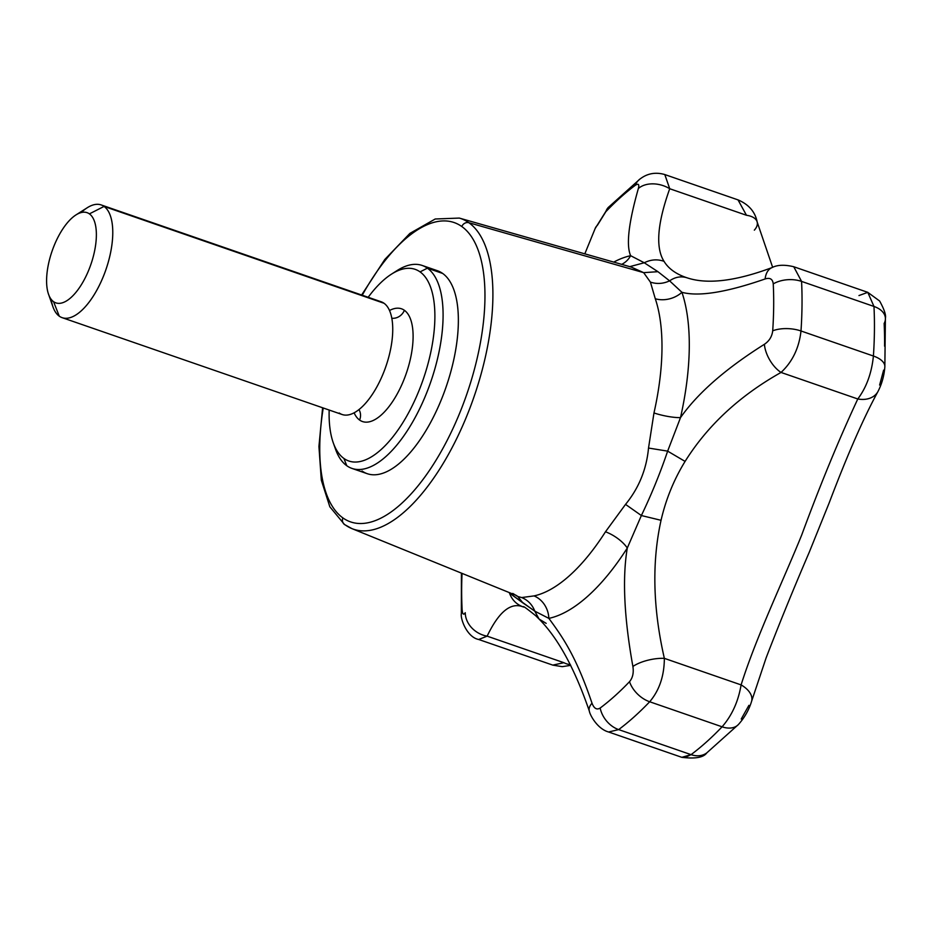 <?xml version="1.0" encoding="UTF-8"?>
<svg xmlns="http://www.w3.org/2000/svg" width="932" height="932" viewBox="0 0 932 932"><rect width="100%" height="100%" fill="white"/><g stroke="black" fill="none" stroke-linecap="round" stroke-linejoin="round"><path stroke-width="1.4" d="M342.894 517.912A158.382 68.083 109.1 0 1 323.241 407.983A158.382 68.083 -70.9 0 0 342.894 517.912A5.965 5.347 125.5 0 0 344.525 524.53A5.965 5.347 125.5 0 0 345.492 525.066A164.335 70.646 -70.9 0 0 351.9 528.607A164.335 70.646 -70.9 0 0 469.74 408.554A164.335 70.646 -70.9 0 0 468.878 222.725A5.965 5.347 125.5 0 0 461.806 226.534A158.382 68.083 109.1 0 1 459.674 413.132A158.382 68.083 109.1 0 1 342.894 517.912A158.382 68.083 -70.9 0 0 459.674 413.132A158.382 68.083 -70.9 0 0 461.806 226.534A158.382 68.083 -70.9 0 0 362.245 295.223A158.382 68.083 109.1 0 1 461.806 226.534A5.965 5.347 -54.5 0 1 468.878 222.725A164.335 70.646 109.1 0 1 469.74 408.554A164.335 70.646 109.1 0 1 351.9 528.607L344.525 524.53A5.965 5.347 -54.5 0 1 342.894 517.912M362.047 470.998A107.378 46.157 -70.9 0 0 441.22 399.956A107.378 46.157 -70.9 0 0 442.665 273.449A107.378 46.157 -70.9 0 0 431.691 269.651M858.966 295.56L867.785 292.345L873.971 306.453A23.859 14.737 -2.9 0 1 885.4 318.231C886.169 315.132 884.247 309.389 879.633 301.013L867.762 292.333L793.714 266.727C784.569 264.537 777.323 264.828 771.999 267.601C735.558 281.219 707.19 284.61 686.896 277.759L687.187 277.853C676.283 274.276 668.559 268.765 664.015 261.321C657.444 259.003 650.862 259.48 644.257 262.766L657.922 271.678L669.595 280.847C675.304 276.921 681.164 275.93 687.187 277.853C681.164 275.93 675.304 276.921 669.595 280.847C663.234 283.806 656.85 284.237 650.419 282.116C656.85 284.237 663.234 283.806 669.595 280.847L681.933 292.31A23.859 18.838 -18.7 0 1 655.289 298.753L650.419 282.116L643.663 272.657L468.878 222.725A164.335 70.646 -70.9 0 0 459.301 218.076A164.335 70.646 109.1 0 1 468.878 222.725L643.663 272.657L650.419 282.116L655.289 298.753A173.946 74.781 109.1 0 1 653.973 412.958L648.521 448.047C646.528 469.309 638.863 488.088 625.535 504.387L605.485 531.776A173.946 74.781 109.1 0 1 534.024 595.909L521.699 597.552L518.006 596.562L512.751 593.428L517.097 596.142M640.028 178.991A23.859 18.197 53.2 0 0 639.993 179.014A23.859 18.197 53.2 0 0 635.193 185.363A299.219 128.628 -70.9 0 0 605.835 211.704L597.47 225.183A23.859 14.283 -158.9 0 0 595.059 228.771A23.859 14.283 21.1 0 1 597.47 225.183L605.835 211.704A299.219 128.628 109.1 0 1 635.193 185.363C638.397 183.208 639.457 184.256 638.362 188.497A23.859 16.764 17.4 0 1 669.724 188.73C657.305 223.447 655.394 247.656 664.015 261.321C655.394 247.656 657.305 223.447 669.724 188.73L746.474 215.269L738.016 199.879L746.474 215.269A23.859 11.93 -14.2 0 1 757.168 222.014A23.859 11.93 165.8 0 0 746.474 215.269L669.724 188.73A23.859 16.764 -162.6 0 0 638.362 188.497C628.611 222.806 626.036 245.198 630.638 255.694L644.257 262.766L629.717 266.657L644.257 262.766L657.922 271.678L643.663 272.657L657.922 271.678L669.595 280.847L681.933 292.31C698.755 296.83 726.482 292.38 765.125 278.959A23.859 14.341 -112.3 0 1 771.952 267.624A23.859 14.341 67.7 0 0 765.125 278.959C769.983 277.41 772.686 279.052 773.245 283.887A299.219 128.628 109.1 0 1 772.71 330.802C772.034 336.522 769.25 341.03 764.38 344.304C725.702 368.653 697.742 393.094 680.5 417.629L667.65 451.135C660.182 473.13 651.421 494.601 641.367 515.536L627.294 548.016A23.859 10.45 32.5 0 0 605.485 531.776A173.946 74.781 109.1 0 1 534.024 595.909A23.859 20.854 -102.1 0 1 548.866 618.382L534.805 611.159L509.455 593.067C511.959 599.835 516.479 604.425 523.003 606.837L523.644 607.047C522.503 605.439 526.545 608.351 535.772 615.772L539.045 619.023L534.805 611.159L538.836 618.801M643.663 272.657L631.29 267.1L643.663 272.657M608.631 732.004L618.662 729.593A23.859 18.197 -126.8 0 1 600.161 708.04C596.771 710.126 594.057 708.506 592.006 703.182C575.918 655.697 562.45 636.894 548.866 618.382L534.805 611.159L522.782 602.818L517.831 596.492L522.782 602.818L509.455 593.067C511.959 599.835 516.479 604.425 523.003 606.837C510.771 602.025 498.818 611.8 487.133 636.148C498.818 611.8 510.771 602.025 523.003 606.837M546.175 623.368L539.045 619.023C558.058 638.117 574.823 668.792 589.327 711.058A23.859 10.951 -17.7 0 1 592.006 703.182A23.859 10.951 162.3 0 0 589.339 711.104M570.722 665.355L562.229 666.66L552.793 665.122L563.883 662.699L487.133 636.148L478.722 639.492L487.133 636.148A23.859 20.155 -151.4 0 1 465.243 612.708A23.859 20.155 28.6 0 0 487.133 636.148L563.883 662.699A23.859 15.378 64.4 0 0 570.302 664.528A23.859 15.378 -115.6 0 1 563.883 662.699L552.769 665.11L478.745 639.503C466.862 637.267 460.222 618.51 461.352 613.699A23.859 14.737 177.1 0 0 461.352 613.722A23.859 14.737 177.1 0 1 462.109 609.505A299.219 128.628 109.1 0 1 462.027 573.669A299.219 128.628 -70.9 0 0 462.109 609.505A23.859 14.737 177.1 0 0 461.363 613.955M741.231 719.026L748.909 705.361M879.622 385.056L883.618 370.12M885.4 318.231L884.852 366.858A23.859 11.534 -176.2 0 0 884.852 366.858C884.153 375.829 881.823 384.101 877.874 391.696C863.649 417.711 847.468 454.688 829.294 502.593L809.326 552.059C793.551 588.779 779.14 624.056 766.104 657.922L751.611 701.248C749.072 709.706 744.668 717.477 738.4 724.548L706.759 752.905A23.859 18.197 -126.8 0 1 691.066 754.64A316.169 135.921 -70.9 0 0 722.09 726.809A23.859 15.716 43.7 0 0 738.4 724.548A23.859 15.716 43.7 0 0 738.424 724.525M706.526 753.079A23.859 18.197 -126.8 0 1 691.066 754.64L684.962 757.541M608.619 732.004L618.662 729.593L691.066 754.64L681.828 757.332L608.596 731.993C597.482 728.987 589.886 715.03 589.327 711.058M534.805 611.159C532.3 604.682 527.931 600.15 521.699 597.552C527.931 600.15 532.3 604.682 534.805 611.159M534.024 595.909A23.859 20.854 -102.1 0 1 548.866 618.382A190.885 82.063 -70.9 0 0 627.294 548.016C622.238 578.108 624.114 617.59 632.898 666.497C633.865 672.776 632.735 677.844 629.519 681.688A299.219 128.628 109.1 0 1 600.161 708.04C596.771 710.126 594.057 708.506 592.006 703.182C575.918 655.697 562.45 636.894 548.866 618.382A190.885 82.063 -70.9 0 0 627.294 548.016C622.238 578.108 624.114 617.59 632.898 666.497A23.859 8.47 -12 0 1 664.353 658.353C652.901 608.223 651.794 562.206 661.044 520.301L641.367 515.536L661.044 520.301C665.914 499.203 673.929 479.572 685.078 461.41L667.65 451.135C660.182 473.13 651.421 494.601 641.367 515.536L625.535 504.387C638.863 488.088 646.528 469.309 648.521 448.047L667.65 451.135L648.521 448.047L653.973 412.958A23.859 5.417 -167.3 0 0 680.5 417.629A190.885 82.063 -70.9 0 0 681.933 292.31A23.859 18.838 -18.7 0 1 655.289 298.753A173.946 74.781 109.1 0 1 653.973 412.958A23.859 5.417 -167.3 0 0 680.5 417.629A190.885 82.063 -70.9 0 0 681.933 292.31C698.755 296.83 726.482 292.38 765.125 278.959C769.983 277.41 772.686 279.052 773.245 283.887A23.859 14.737 -2.9 0 1 801.567 281.406L793.749 266.738L801.567 281.406L873.971 306.453L801.567 281.406A316.169 135.921 109.1 0 1 800.996 330.977A316.169 135.921 -70.9 0 0 801.567 281.406A23.859 14.737 -2.9 0 0 773.245 283.887A299.219 128.628 -70.9 0 1 772.71 330.802C772.034 336.522 769.25 341.03 764.38 344.304C725.702 368.653 697.742 393.094 680.5 417.629L667.65 451.135L685.078 461.41C673.929 479.572 665.914 499.203 661.044 520.301C651.794 562.206 652.901 608.223 664.353 658.353L741.103 684.904A23.859 13.782 16.4 0 1 751.658 701.062A23.859 13.782 -163.6 0 0 741.103 684.904C738.284 701.516 731.958 715.485 722.09 726.809A23.859 15.716 43.7 0 0 738.202 724.747M627.294 548.016A23.859 10.45 32.5 0 0 605.485 531.776L625.535 504.387L641.367 515.536L627.294 548.016M867.785 292.345L873.971 306.453A23.859 14.737 -2.9 0 1 885.388 317.963A23.859 14.737 -2.9 0 1 884.142 323.474A297.518 127.905 -70.9 0 1 884.573 346.18M757.168 222.014A23.859 11.93 -14.2 0 1 754.337 230.157M772.651 267.344L757.192 222.084C755.2 211.89 748.827 204.492 738.039 199.891L664.819 174.564L669.724 188.73L664.796 174.552C650.804 170.498 642.428 177.313 639.993 179.014L608.351 207.382A23.859 15.716 -136.3 0 0 605.835 211.704A23.859 15.716 -136.3 0 1 608.538 207.184M640.249 178.828A23.859 18.197 53.2 0 0 635.193 185.363C638.397 183.208 639.457 184.256 638.362 188.497C628.611 222.806 626.036 245.198 630.638 255.694A23.859 20.854 77.9 0 1 621.656 264.362A23.859 20.854 77.9 0 0 630.638 255.694L644.257 262.766C650.862 259.48 657.444 259.003 664.015 261.321M630.638 255.694A190.885 82.063 -70.9 0 0 613.734 262.102A190.885 82.063 -70.9 0 1 630.638 255.694M465.243 612.708C463.53 615.353 462.482 614.281 462.109 609.505C462.482 614.281 463.53 615.353 465.243 612.708M884.864 366.66A23.859 11.534 -176.2 0 0 873.412 356.024A316.169 135.921 -70.9 0 0 873.971 306.453A316.169 135.921 109.1 0 1 873.412 356.024L800.996 330.977L873.412 356.024C871.676 373.091 866.469 387.409 857.789 398.978L781.039 372.439C792.445 361.791 799.097 347.962 800.996 330.977A23.859 11.534 -176.2 0 0 772.71 330.802A23.859 11.534 -176.2 0 1 800.996 330.977C799.097 347.962 792.445 361.791 781.039 372.439C739.612 395.727 707.633 425.388 685.078 461.41C707.633 425.388 739.612 395.727 781.039 372.439A23.859 12.419 -119.8 0 1 764.38 344.304A23.859 12.419 60.2 0 0 781.039 372.439L857.789 398.978A23.859 17.801 29.3 0 0 877.746 391.918A23.859 17.801 -150.7 0 1 857.789 398.978C839.056 439.123 820.358 484.477 801.683 535.061C782.915 581.358 756.19 637.057 741.103 684.904C738.284 701.516 731.958 715.485 722.09 726.809L649.686 701.761C659.355 690.391 664.248 675.921 664.353 658.353A23.859 8.47 168 0 0 632.898 666.497C633.865 672.776 632.735 677.844 629.519 681.688A23.859 15.716 43.7 0 0 649.686 701.761L722.09 726.809A316.169 135.921 109.1 0 1 691.066 754.64L618.662 729.593A316.169 135.921 -70.9 0 0 649.686 701.761A316.169 135.921 109.1 0 1 618.662 729.593A23.859 18.197 -126.8 0 1 600.161 708.04A299.219 128.628 -70.9 0 0 629.519 681.688A23.859 15.716 43.7 0 0 649.686 701.761C659.355 690.391 664.248 675.921 664.353 658.353L741.103 684.904C756.19 637.057 782.915 581.358 801.683 535.061C820.358 484.477 839.056 439.123 857.789 398.978C866.469 387.409 871.676 373.091 873.412 356.024A23.859 11.534 -176.2 0 1 884.852 366.858M518.006 596.562L521.699 597.552M422.184 265.457L437.458 270.734A107.378 46.157 109.1 0 1 442.665 273.449A107.378 46.157 109.1 0 1 443.679 393.677A107.378 46.157 109.1 0 1 367.255 473.701L351.981 468.423A107.378 46.157 -70.9 0 0 428.405 388.399A107.378 46.157 -70.9 0 0 427.392 268.16L442.665 273.449L427.392 268.16A107.378 46.157 -70.9 0 0 422.184 265.457A107.378 46.157 -70.9 0 0 394.294 272.47M334.39 445.682A107.378 46.157 -70.9 0 0 346.774 465.72A107.378 46.157 -70.9 0 0 351.981 468.423M333.225 442.677A101.413 43.594 -70.9 0 1 329.171 410.033A101.413 43.594 -70.9 0 0 343.92 458.462L346.774 465.72A107.378 46.157 109.1 0 1 335.438 448.991L333.225 442.677A101.413 43.594 -70.9 0 0 343.92 458.462A101.413 43.594 -70.9 0 0 418.689 391.37A101.413 43.594 -70.9 0 0 420.064 271.888A101.413 43.594 -70.9 0 0 391.522 274.113A101.413 43.594 -70.9 0 0 368.175 297.273A101.413 43.594 -70.9 0 1 420.064 271.888L427.392 268.16L420.064 271.888A101.413 43.594 -70.9 0 1 418.689 391.37A101.413 43.594 -70.9 0 1 343.92 458.462L346.774 465.72A107.378 46.157 109.1 0 0 425.947 394.679A107.378 46.157 109.1 0 0 427.392 268.16A107.378 46.157 109.1 0 0 397.172 270.513L391.522 274.113M359.601 420.052A59.66 25.642 109.1 0 1 354.113 412.818A59.66 25.642 -70.9 0 0 359.601 420.052A11.93 10.683 125.5 0 0 358.96 409.614A11.93 10.683 -54.5 0 1 359.601 420.052A59.66 25.642 -70.9 0 0 403.579 380.582A59.66 25.642 -70.9 0 0 404.383 310.298A59.66 25.642 109.1 0 1 403.579 380.582A59.66 25.642 109.1 0 1 359.601 420.052M389.506 310.496A59.66 25.642 109.1 0 1 404.383 310.298A59.66 25.642 -70.9 0 0 389.506 310.496M377.926 301.153A59.66 25.642 109.1 0 1 384.019 303.261A59.66 25.642 109.1 0 1 383.215 373.546A59.66 25.642 109.1 0 1 339.236 413.016M391.801 318.231A11.93 10.683 125.5 0 0 404.383 310.298A11.93 10.683 -54.5 0 1 391.801 318.231M51.178 299.335A59.66 25.642 -70.9 0 0 59.264 316.169A59.66 25.642 -70.9 0 0 62.164 317.672A59.66 25.642 -70.9 0 0 104.617 273.216A59.66 25.642 -70.9 0 0 104.058 206.426L384.019 303.261A59.66 25.642 109.1 0 1 384.59 370.051A59.66 25.642 109.1 0 1 342.126 414.519L62.164 317.672M101.157 204.924L381.13 301.758A59.66 25.642 109.1 0 1 384.019 303.261L104.058 206.426A59.66 25.642 -70.9 0 0 101.157 204.924A59.66 25.642 -70.9 0 0 81.189 212.554M75.97 214.919L87.27 207.731A59.66 25.642 109.1 0 1 104.058 206.426A59.66 25.642 109.1 0 1 103.254 276.711A59.66 25.642 109.1 0 1 59.264 316.169L53.567 301.677L59.264 316.169A59.66 25.642 109.1 0 1 52.973 306.884L48.534 294.244A47.73 20.516 -70.9 0 0 53.567 301.677A47.73 20.516 -70.9 0 0 88.75 270.105A47.73 20.516 -70.9 0 0 89.402 213.871A47.73 20.516 -70.9 0 0 75.97 214.919A47.73 20.516 -70.9 0 0 52.087 251.069A47.73 20.516 -70.9 0 0 48.534 294.244M104.058 206.426L89.402 213.871L104.058 206.426M53.567 301.677A47.73 20.516 -70.9 0 0 88.75 270.105A47.73 20.516 -70.9 0 0 89.402 213.871A47.73 20.516 -70.9 0 0 54.207 245.454A47.73 20.516 -70.9 0 0 53.567 301.677M344.525 524.53L329.835 506.787L321.319 480.19L318.93 446.486L322.612 407.762M361.616 295.013L384.823 259.457L409.894 233.396L435.221 218.997L459.301 218.076L630.894 266.983M516.654 595.583L351.9 528.607M686.896 277.759L686.173 277.515M706.759 752.916C703.52 757.518 695.214 758.986 681.805 757.32M584.818 253.854L595.129 228.585L608.351 207.382M461.41 573.413L461.352 613.699"/></g></svg>
